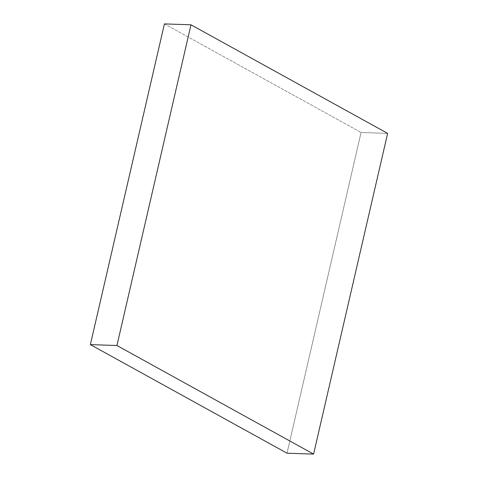 <?xml version="1.0" encoding="UTF-8"?>
<svg xmlns="http://www.w3.org/2000/svg" width="478" height="478" viewBox="0 0 478 478"><rect width="100%" height="100%" fill="white"/><g stroke="black" fill="none" stroke-linecap="round" stroke-linejoin="round"><path stroke-width="0.36" stroke-dasharray="2.39 1.79" d="M387.628 133.386L361.063 132.484L287.021 453.198L361.063 132.484L387.628 133.386M164.414 23.9L361.063 132.484L164.414 23.9"/><path stroke-width="0.72" d="M287.021 453.198L313.586 454.1L387.628 133.386L190.979 24.802L116.937 345.516L313.586 454.1L287.021 453.198L90.372 344.614L116.937 345.516L90.372 344.614L164.414 23.9L190.979 24.802L164.414 23.9L90.372 344.614L287.021 453.198M313.586 454.1L387.628 133.386L190.979 24.802L116.937 345.516L313.586 454.1"/></g></svg>
